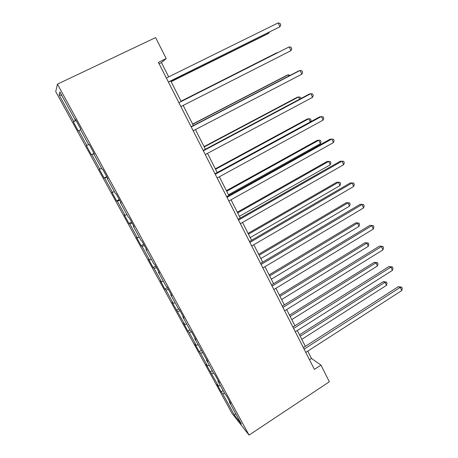 <?xml version="1.0" encoding="UTF-8"?>
<svg xmlns="http://www.w3.org/2000/svg" width="458" height="458" viewBox="0 0 458 458"><rect width="100%" height="100%" fill="white"/><g stroke="black" fill="none" stroke-linecap="round" stroke-linejoin="round"><path stroke-width="0.69" d="M55.733 91.617L232.006 413.328L249.055 435.1L57.445 84.14L55.733 91.617M229.527 401.34L229.235 401.786L230.884 403.819L226.51 395.821L224.895 393.846L217.899 381.045L219.462 382.917L215.02 374.787L213.491 372.984L206.381 359.977L207.858 361.677L194.684 338.571L196.064 340.094L191.478 331.701L190.133 330.247L182.794 316.822L184.082 318.161L179.421 309.631L178.173 308.36L170.714 294.717L171.899 295.868L167.164 287.2L166.014 286.118L158.434 272.252L159.521 273.208L154.707 264.398L153.659 263.51L145.953 249.415L146.932 250.171L142.037 241.211L141.098 240.53L133.267 226.2L134.137 226.75L129.156 217.636L128.326 217.166L120.362 202.596L121.124 202.928L116.057 193.66L115.342 193.408L107.241 178.591L107.888 178.706L102.735 169.277L102.14 169.248L93.901 154.174L94.422 154.06L89.184 144.47L88.709 144.676L80.327 129.345L80.722 128.99L75.393 119.229L75.043 119.675L59.883 91.938L59.071 94.789L61.83 95.499M229.235 401.786L241.389 424.022L234.467 415.229L222.674 393.685L221.162 391.819L223.109 390.577M59.071 94.789L73.658 121.45L73.343 121.857L78.387 131.062L78.747 130.742L86.82 145.489L86.39 145.678L91.348 154.735L91.823 154.632L99.764 169.139L99.22 169.117L104.103 178.03L104.687 178.133L112.502 192.406L111.849 192.177L116.653 200.947L117.345 201.257L125.034 215.3L124.278 214.871L129.001 223.504L129.797 224.008L137.36 237.828L136.507 237.204L141.156 245.706L142.054 246.398L149.497 259.995L148.541 259.194L153.121 267.558L154.117 268.434L161.445 281.819L160.392 280.834L164.903 289.067L165.991 290.126L173.204 303.305L172.065 302.143L184.78 324.459L183.549 323.125L187.923 331.111L189.188 332.502L196.179 345.28L194.868 343.792L199.173 351.652L200.518 353.21L207.405 365.793L206.008 364.139L218.466 385.997L216.989 384.188L221.162 391.819M168.687 76.864L161.451 62.586L166.202 58.572L158.405 62.351L314.406 369.394L320.949 365.112L311.474 358.442L307.77 351.137M218.203 380.615L217.899 381.045M218.466 385.997L220.39 385.607M211.682 373.596L213.657 373.178M206.701 359.559L206.381 359.977M207.405 365.793L209.329 365.364M200.518 353.21L202.705 352.689M195.011 338.17L194.684 338.571M196.179 345.28L198.096 344.811M189.188 332.502L191.576 331.884M183.137 316.438L182.794 316.822M184.78 324.459L186.687 323.943M177.675 311.48L180.057 310.799M171.069 294.351L170.714 294.717M173.204 303.305L175.105 302.744M165.991 290.126L168.361 289.387M158.806 271.903L158.434 272.252M161.445 281.819L163.334 281.218M154.117 268.434L156.476 267.638M146.342 249.089L145.953 249.415M149.497 259.995L151.38 259.343M142.054 246.398L144.402 245.54M133.667 225.891L133.267 226.2M137.36 237.828L139.238 237.124M129.797 224.008L132.139 223.086M120.78 202.304L120.362 202.596M125.034 215.3L126.895 214.544M117.345 201.257L119.67 200.272M107.682 178.322L107.241 178.591M112.502 192.406L114.357 191.604M104.687 178.133L107 177.086M94.354 153.934L93.901 154.174M99.764 169.139L101.607 168.281M91.823 154.632L94.125 153.516M86.82 145.489L88.652 144.579M78.747 130.742L80.574 129.791M75.518 119.464L75.043 119.675M73.658 121.45L75.936 120.231M320.949 365.112L329.354 381.766L249.055 435.1M166.202 58.572L155.617 37.602L57.445 84.14M305.337 346.334L297.311 330.51M294.906 325.77L286.691 309.568M284.321 304.896L275.905 288.294M273.569 283.691L264.953 266.693M262.652 262.159L253.824 244.749M251.562 240.29L242.517 222.451M240.295 218.071L231.027 199.797M228.845 195.497L219.353 176.777M217.218 172.557L207.491 153.378M205.396 149.251L195.434 129.597M193.385 125.555L183.171 105.42M181.168 101.476L170.76 80.94M234.467 415.229L235.647 413.511M222.674 393.685L224.603 393.313M159.103 63.725L161.451 62.586M309.494 359.73L311.474 358.442M73.343 121.857L76.085 120.506M91.348 154.735L94.045 153.367M104.103 178.03L106.76 176.645M116.653 200.947L119.275 199.551M129.001 223.504L131.589 222.09M141.156 245.706L143.715 244.28M153.121 267.558L155.646 266.121M164.903 289.067L167.393 287.624M176.502 310.249L178.734 308.932M187.923 331.111L189.938 329.892M199.173 351.652L201.165 350.427M210.251 371.885L212.22 370.654M168.435 82.091L279.941 26.764L168.384 81.988M278.155 22.9L280.056 23.432L280.765 24.972L279.941 26.764L278.155 22.9L166.363 78.009M171.143 81.701L267.558 33.926L268.869 33.171L268.565 32.518M171.097 81.61L268.869 33.171L269.361 32.123M178.889 102.672L289.221 46.865L290.979 50.666L180.881 106.588M178.872 102.638L289.221 46.865L291.07 47.323L291.775 48.84L290.979 50.666M191.215 126.929L300.116 70.446L301.845 74.196L193.167 130.776M191.118 126.734L298.576 71.013L300.116 70.446L301.914 70.835L302.606 72.33L301.845 74.196M277.909 52.544L276.443 52.956L181.03 101.201M278.189 52.401L181.047 101.235M288.866 76.045L288.282 74.786L286.88 75.301L192.641 124.095M290.149 75.381L288.282 74.786L192.726 124.267M203.335 150.785L310.833 93.667L312.539 97.354L205.258 154.569M203.157 150.436L309.242 94.09L310.833 93.667L312.591 93.982L313.272 95.453L312.539 97.354M215.26 174.258L321.39 116.521L323.062 120.151L217.155 177.979M215.008 173.759L319.747 116.813L323.102 116.767L323.772 118.216L323.062 120.151M226.991 197.346L331.781 139.026L333.43 142.604L228.857 201.01M226.67 196.711L330.092 139.186L333.453 139.209L334.111 140.635L333.43 142.604M299.658 99.18L298.61 96.93L297.156 97.314L204.068 146.629M300.923 98.51L300.322 97.222L298.61 96.93L204.228 146.944M310.284 121.96L308.784 118.742L307.284 119.006L215.323 168.825M310.547 121.811L311.102 120.357L310.455 118.971L308.784 118.742L215.546 169.271M228.468 194.747L320.4 143.652L318.808 140.234L317.268 140.377L226.407 190.677M320.4 143.652L321.075 141.768L320.44 140.406L318.808 140.234L226.699 191.255M238.538 220.069L342.012 161.187L343.637 164.708L240.37 223.676M238.143 219.296L340.283 161.216L343.643 161.308L344.29 162.71L343.637 164.708M239.419 216.342L330.258 164.783L328.689 161.416L327.104 161.439L237.318 212.203M330.258 164.783L330.905 162.871L330.281 161.525L328.689 161.416L237.673 212.907M249.896 242.431L352.093 183.017L353.69 186.48L251.705 245.986M249.438 241.521L350.313 182.919L353.679 183.068L354.32 184.454L353.69 186.48M350.313 182.919L353.679 183.068M250.205 237.616L339.968 185.605L338.422 182.29L336.796 182.198L248.07 233.403M336.796 182.198L339.979 182.341L338.422 182.29L248.488 234.227M339.979 182.341L340.597 183.664L339.968 185.605M261.083 264.443L362.02 204.514L363.595 207.926L262.858 267.941M260.556 263.407L360.2 204.297L363.566 204.508L364.196 205.871L363.595 207.926M360.2 204.297L363.566 204.508M260.831 258.57L349.54 206.129L348.017 202.86L346.351 202.665L258.661 254.293M346.351 202.665L349.534 202.86L348.017 202.86L259.142 255.232M349.534 202.86L350.147 204.165L349.54 206.129M272.092 286.113L371.799 225.685L373.35 229.052L273.838 289.553M271.497 284.945L369.938 225.359L373.304 225.622L373.928 226.968L373.35 229.052M369.938 225.359L373.304 225.622M271.302 279.214L358.98 226.361L357.475 223.138L355.769 222.834L269.098 274.869M355.769 222.834L358.957 223.08L357.475 223.138L269.63 275.928M358.957 223.08L359.559 224.368L358.98 226.361M282.93 307.444L381.428 246.553L382.962 249.868L284.653 310.833M282.277 306.156L379.527 246.106L382.899 246.427L383.512 247.755L382.962 249.868M379.527 246.106L382.899 246.427M281.613 299.555L368.284 246.307L366.801 243.129L365.055 242.717L279.38 295.147M365.055 242.717L368.249 243.021L366.801 243.129L279.97 296.315M368.249 243.021L368.839 244.291L368.284 246.307M293.601 328.449L390.92 267.106L392.432 270.375L295.296 331.787M292.885 327.046L388.985 266.55L390.92 267.106L392.357 266.928L392.958 268.233L392.432 270.375M388.985 266.55L392.357 266.928M291.775 319.598L377.455 265.966L375.989 262.835L374.215 262.325L289.513 315.127M374.215 262.325L377.403 262.68L375.989 262.835L290.16 316.404M377.403 262.68L377.987 263.928L377.455 265.966M304.112 349.133L400.275 287.361L401.758 290.578L305.778 352.42M303.339 347.616L398.3 286.702L400.275 287.361L401.672 287.132L402.267 288.414L401.758 290.578M398.3 286.702L401.672 287.132M301.793 339.349L386.495 285.357L385.058 282.271L383.243 281.664L299.498 334.821M383.243 281.664L386.438 282.059L385.058 282.271L300.196 336.201M386.438 282.059L387.01 283.296L386.495 285.357"/></g></svg>
